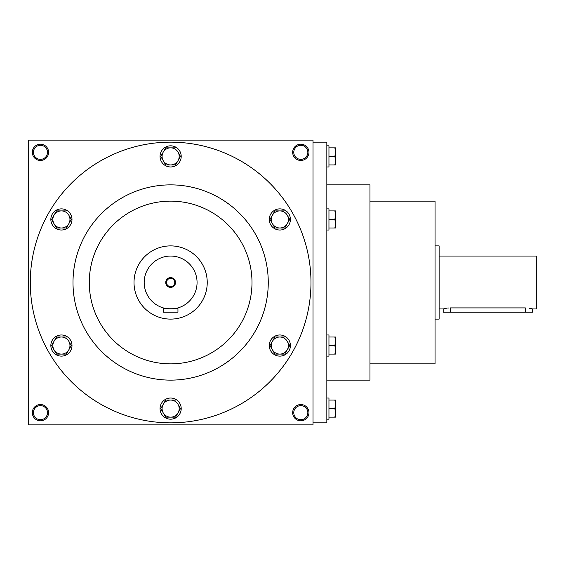 <?xml version="1.0" encoding="UTF-8"?>
<svg xmlns="http://www.w3.org/2000/svg" width="565" height="565" viewBox="0 0 565 565"><rect width="100%" height="100%" fill="white"/><g stroke="black" fill="none" stroke-linecap="round" stroke-linejoin="round"><path stroke-width="0.85" d="M307.84 152.324A7.034 7.034 0 0 1 297.289 158.419A7.034 7.034 0 0 1 297.289 146.229A7.034 7.034 0 0 1 307.84 152.324M308.942 152.324A8.136 8.136 0 0 1 296.738 159.372A8.136 8.136 0 0 1 296.738 145.276A8.136 8.136 0 0 1 308.942 152.324M47.488 152.324A7.034 7.034 0 0 1 36.937 158.419A7.034 7.034 0 0 1 36.937 146.229A7.034 7.034 0 0 1 47.488 152.324M48.59 152.324A8.136 8.136 0 0 1 36.386 159.372A8.136 8.136 0 0 1 36.386 145.276A8.136 8.136 0 0 1 48.59 152.324M307.84 412.676A7.034 7.034 0 0 1 297.289 418.771A7.034 7.034 0 0 1 297.289 406.581A7.034 7.034 0 0 1 307.84 412.676M308.942 412.676A8.136 8.136 0 0 1 296.738 419.724A8.136 8.136 0 0 1 296.738 405.628A8.136 8.136 0 0 1 308.942 412.676M47.488 412.676A7.034 7.034 0 0 1 36.937 418.771A7.034 7.034 0 0 1 36.937 406.581A7.034 7.034 0 0 1 47.488 412.676M48.59 412.676A8.136 8.136 0 0 1 36.386 419.724A8.136 8.136 0 0 1 36.386 405.628A8.136 8.136 0 0 1 48.59 412.676M28.25 140.12L28.25 424.88L313.01 424.88L313.01 140.12L28.25 140.12M369.962 363.86L435.05 363.86L435.05 201.14L369.962 201.14M313.01 422.846L326.838 422.846L326.838 142.154L313.01 142.154M326.838 380.132L369.962 380.132L369.962 184.868L326.838 184.868M89.27 282.5A81.36 81.36 0 0 0 211.31 352.963A81.36 81.36 0 0 0 211.31 212.037A81.36 81.36 0 0 0 89.27 282.5M72.998 282.5A97.632 97.632 0 0 0 219.446 367.052A97.632 97.632 0 0 0 219.446 197.948A97.632 97.632 0 0 0 72.998 282.5M30.284 282.5A140.346 140.346 0 0 0 240.803 404.046A140.346 140.346 0 0 0 240.803 160.954A140.346 140.346 0 0 0 30.284 282.5M439.118 256.058L536.75 256.058L536.75 308.942L532.682 308.942L532.682 312.198L443.186 312.198L443.186 308.942L439.118 308.942M435.05 245.888L439.118 245.888L439.118 319.112L435.05 319.112M450.319 307.911L450.51 307.911C441.06 309.034 441.06 309.034 450.51 307.911L525.358 307.911C534.808 309.034 534.808 309.034 525.358 307.911L525.358 312.198M532.682 308.942L529.419 308.229M449.027 307.953L447.692 308.066M446.435 308.236L443.751 308.794M335.631 412.881L335.631 417.154L334.868 417.154L335.631 412.881L334.868 408.608L335.631 404.335L335.631 412.881M335.631 400.062L335.631 404.335L334.868 400.062L335.631 400.062M326.838 398.028L328.957 398.028L328.957 419.188L326.838 419.188M328.957 417.154L334.868 417.154M328.957 408.608L334.868 408.608M328.957 400.062L334.868 400.062M335.631 160.665L335.631 164.938L334.868 164.938L335.631 160.665L334.868 156.392L335.631 152.119L335.631 160.665M335.631 147.846L335.631 152.119L334.868 147.846L335.631 147.846M326.838 145.812L328.957 145.812L328.957 166.972L326.838 166.972M328.957 164.938L334.868 164.938M328.957 156.392L334.868 156.392M328.957 147.846L334.868 147.846M335.631 223.719L335.631 227.992L334.868 227.992L335.631 223.719L334.868 219.446L335.631 215.173L335.631 223.719M335.631 210.9L335.631 215.173L334.868 210.9L335.631 210.9M326.838 208.866L328.957 208.866L328.957 230.026L326.838 230.026M328.957 227.992L334.868 227.992M328.957 219.446L334.868 219.446M328.957 210.9L334.868 210.9M335.631 349.827L335.631 354.1L334.868 354.1L335.631 349.827L334.868 345.554L335.631 341.281L335.631 349.827M335.631 337.008L335.631 341.281L334.868 337.008L335.631 337.008M326.838 334.974L328.957 334.974L328.957 356.134L326.838 356.134M328.957 354.1L334.868 354.1M328.957 345.554L334.868 345.554M328.957 337.008L334.868 337.008M178.032 404.335A8.546 8.546 0 0 0 163.229 404.335A8.546 8.546 0 0 0 170.63 417.154A8.546 8.546 0 0 0 178.032 404.335L180.362 408.375M180.496 408.608L175.56 417.154L165.7 417.154L163.229 412.881L165.7 417.154M160.05 408.608A10.58 10.58 0 0 0 175.92 417.768A10.58 10.58 0 0 0 175.92 399.448A10.58 10.58 0 0 0 160.05 408.608M163.229 412.881L160.898 408.841M160.764 408.608L165.7 400.062L175.56 400.062M287.239 341.281A8.546 8.546 0 0 0 272.443 341.281A8.546 8.546 0 0 0 279.845 354.1A8.546 8.546 0 0 0 287.239 341.281L289.577 345.321M289.704 345.554L284.774 354.1L274.908 354.1L269.978 345.554L274.908 354.1M269.265 345.554A10.58 10.58 0 0 0 285.134 354.714A10.58 10.58 0 0 0 285.134 336.394A10.58 10.58 0 0 0 269.265 345.554M269.978 345.554L274.908 337.008L284.774 337.008M287.239 215.173A8.546 8.546 0 0 0 272.443 215.173A8.546 8.546 0 0 0 279.845 227.992A8.546 8.546 0 0 0 287.239 215.173L289.577 219.213M289.704 219.446L284.774 227.992L274.908 227.992L269.978 219.446L274.908 227.992M269.265 219.446A10.58 10.58 0 0 0 285.134 228.606A10.58 10.58 0 0 0 285.134 210.286A10.58 10.58 0 0 0 269.265 219.446M269.978 219.446L274.908 210.9L284.774 210.9M178.032 152.119A8.546 8.546 0 0 0 163.229 152.119A8.546 8.546 0 0 0 170.63 164.938A8.546 8.546 0 0 0 178.032 152.119L180.362 156.159M180.496 156.392L175.56 164.938L165.7 164.938L163.229 160.665L165.7 164.938M160.05 156.392A10.58 10.58 0 0 0 175.92 165.552A10.58 10.58 0 0 0 175.92 147.232A10.58 10.58 0 0 0 160.05 156.392M163.229 160.665L160.898 156.625M160.764 156.392L165.7 147.846L175.56 147.846M68.817 215.173A8.546 8.546 0 0 0 54.021 215.173A8.546 8.546 0 0 0 61.416 227.992A8.546 8.546 0 0 0 68.817 215.173L71.148 219.213M71.282 219.446L66.352 227.992L56.486 227.992L51.556 219.446L56.486 227.992M50.843 219.446A10.58 10.58 0 0 0 66.705 228.606A10.58 10.58 0 0 0 66.705 210.286A10.58 10.58 0 0 0 50.843 219.446M51.556 219.446L56.486 210.9L66.352 210.9M68.817 341.281A8.546 8.546 0 0 0 54.021 341.281A8.546 8.546 0 0 0 61.416 354.1A8.546 8.546 0 0 0 68.817 341.281L71.148 345.321M71.282 345.554L66.352 354.1L56.486 354.1L51.556 345.554L56.486 354.1M50.843 345.554A10.58 10.58 0 0 0 66.705 354.714A10.58 10.58 0 0 0 66.705 336.394A10.58 10.58 0 0 0 50.843 345.554M51.556 345.554L56.486 337.008L66.352 337.008M166.52 282.5A4.11 4.11 0 0 0 172.685 286.06A4.11 4.11 0 0 0 172.685 278.94A4.11 4.11 0 0 0 166.52 282.5M177.954 312.198L163.306 312.198L163.306 307.911C162.847 309.034 178.399 309.041 177.954 307.911L177.954 312.198M134.018 282.5A36.612 36.612 0 0 0 188.936 314.204A36.612 36.612 0 0 0 188.936 250.796A36.612 36.612 0 0 0 134.018 282.5M177.954 307.911L175.821 308.426M174.712 308.624L173.787 308.751M173.441 308.794L172.071 308.9M170.63 308.942L169.203 308.907M167.854 308.794L167.473 308.751M166.527 308.624L165.46 308.434M144.188 282.5A26.442 26.442 0 0 0 183.851 305.397A26.442 26.442 0 0 0 183.851 259.603A26.442 26.442 0 0 0 144.188 282.5M165.75 282.5A4.88 4.88 0 0 0 173.074 286.73A4.88 4.88 0 0 0 173.074 278.27A4.88 4.88 0 0 0 165.75 282.5M450.51 307.911L450.51 312.198"/></g></svg>
